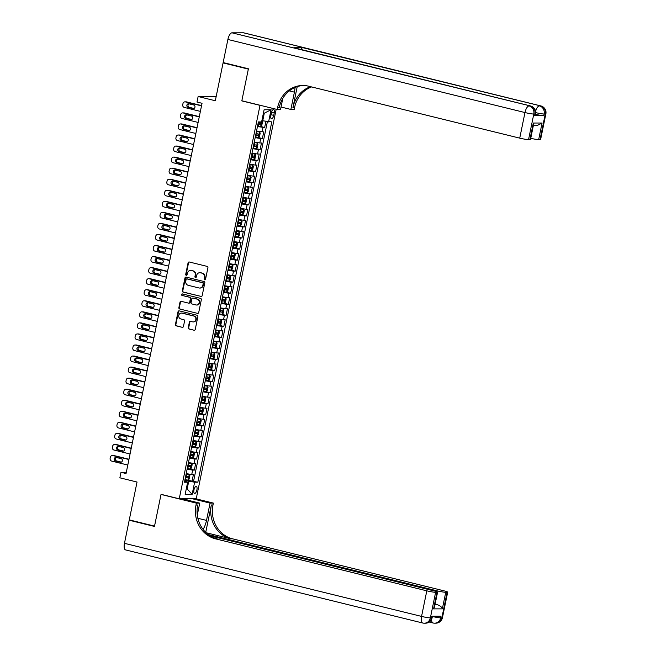 <?xml version="1.0" encoding="UTF-8"?>
<svg xmlns="http://www.w3.org/2000/svg" width="656" height="656" viewBox="0 0 656 656"><rect width="100%" height="100%" fill="white"/><g stroke="black" fill="none" stroke-linecap="round" stroke-linejoin="round"><path stroke-width="0.98" d="M204.697 279.833A0.779 0.713 -90.1 0 0 205.541 279.243L207.911 267.722A1.115 1.017 -90.1 0 0 207.14 266.385L189.289 261.998A1.115 1.017 -90.1 0 0 188.075 262.835L185.705 274.364A0.779 0.713 -90.1 0 0 186.402 275.315A0.779 0.713 -90.1 0 0 187.091 274.708L187.403 273.216A3.559 3.255 -90.1 0 1 191.29 270.526L192.774 270.887A3.559 3.255 -90.1 0 1 195.234 275.143L194.93 276.635A0.779 0.713 -90.1 0 0 195.627 277.578A0.779 0.713 -90.1 0 0 196.316 276.971L196.628 275.479A3.559 3.255 -90.1 0 1 200.515 272.789L201.999 273.158A3.559 3.255 -90.1 0 1 204.459 277.414L204.155 278.898A0.779 0.713 -90.1 0 0 204.697 279.833M196.898 489.925A3.624 1.435 103.8 0 0 196.292 486.408A3.624 1.435 103.8 0 0 193.955 489.934A3.624 1.435 103.8 0 0 194.561 493.451A3.624 1.435 103.8 0 0 196.898 489.925M188.256 327.672A1.115 1.017 -90.1 0 0 189.026 329L194.037 330.23A1.115 1.017 -90.1 0 0 195.25 329.386L197.874 316.586A1.115 1.017 -90.1 0 0 197.112 315.257L179.252 310.87A1.115 1.017 -90.1 0 0 178.038 311.707L175.414 324.507A1.115 1.017 -90.1 0 0 176.185 325.835L182.229 327.328A1.115 1.017 -90.1 0 0 183.45 326.483L184.574 321.005A1.115 1.017 -90.1 0 0 183.803 319.677L180.802 318.939A2.977 2.722 -90.1 0 1 181.392 313.068A2.977 2.722 -90.1 0 1 181.991 313.133L193.75 316.028A2.977 2.722 -90.1 0 1 193.159 321.907A2.977 2.722 -90.1 0 1 192.552 321.834L190.593 321.35A1.115 1.017 -90.1 0 0 189.379 322.194L188.256 327.672L188.715 327.672A1.115 1.017 -90.1 0 0 189.486 329L194.037 330.23M260.014 105.362L241.818 100.885L248.345 69.11L223.081 62.894L215.307 100.745L198.128 96.522L196.997 102.049L202.048 103.287L126.05 473.525L120.999 472.287L119.868 477.814L137.038 482.037L129.273 519.888L154.537 526.104L161.056 494.329L179.244 498.806L260.014 105.362L260.481 105.354M200.957 296.496A1.115 1.017 -90.1 0 0 202.179 295.651L204.803 282.851A1.115 1.017 -90.1 0 0 204.032 281.522L186.181 277.127A1.115 1.017 -90.1 0 0 184.967 277.972L182.335 290.772A1.115 1.017 -90.1 0 0 183.106 292.1L201.408 296.496M201.343 299.718L198.711 312.518A1.115 1.017 -90.1 0 1 197.497 313.363L179.646 308.968A1.115 1.017 -90.1 0 1 178.875 307.639L179.998 302.162A1.115 1.017 -90.1 0 1 181.212 301.317L188.452 303.105A1.115 1.017 -90.1 0 0 189.666 302.26L190.412 298.628A1.115 1.017 -90.1 0 0 189.65 297.299L182.106 295.446A0.779 0.713 -90.1 0 1 182.261 293.904A0.779 0.713 -90.1 0 1 182.417 293.929L200.572 298.39A1.115 1.017 -90.1 0 1 201.343 299.718M223.081 62.894L224.483 62.894M187.747 480.094L192.06 481.151L193.422 474.518L191.749 474.526L192.651 470.106L187.116 469.196M190.019 469.04L194.332 470.098L195.693 463.472L194.012 463.472L194.922 459.052L189.379 458.142M192.282 457.986L196.595 459.044L197.956 452.419L196.283 452.419L197.194 447.999L191.65 447.089M194.553 446.933L198.866 447.999L200.228 441.365L198.555 441.365L199.457 436.945L193.922 436.043M196.825 435.879L201.138 436.945L202.499 430.311L200.818 430.32L201.728 425.9L196.185 424.99M199.088 424.834L203.401 425.892L204.762 419.258L203.089 419.266L204 414.846L198.456 413.936M201.359 413.78L205.672 414.838L207.034 408.212L205.361 408.212L206.263 403.793L200.728 402.882M203.631 402.727L207.944 403.793L209.305 397.159L207.624 397.159L208.534 392.739L202.991 391.829M205.894 391.673L210.207 392.739L211.568 386.105L209.895 386.113L210.806 381.685L205.262 380.783M208.165 380.628L212.478 381.685L213.84 375.052L212.167 375.06L213.069 370.64L207.534 369.73M210.437 369.574L214.742 370.632L216.103 363.998L214.43 364.006L215.34 359.586L209.797 358.676M212.7 358.52L217.013 359.578L218.374 352.953L216.701 352.953L217.612 348.533L212.068 347.623M214.971 347.467L219.284 348.533L220.646 341.899L218.973 341.899L219.875 337.479L214.34 336.569M217.243 336.413L221.548 337.479L222.909 330.845L221.236 330.854L222.146 326.426L216.603 325.524M219.506 325.368L223.819 326.426L225.18 319.792L223.507 319.8L224.418 315.38L218.874 314.47M221.777 314.314L226.09 315.372L227.452 308.746L225.779 308.746L226.681 304.327L221.146 303.416M224.049 303.261L228.354 304.318L229.715 297.693L228.042 297.693L228.952 293.273L223.409 292.363M226.312 292.207L230.625 293.273L231.986 286.639L230.313 286.639L231.224 282.219L225.68 281.317M228.583 281.153L232.896 282.219L234.258 275.586L232.577 275.594L233.487 271.174L227.952 270.264M230.846 270.108L235.16 271.166L236.521 264.532L234.848 264.54L235.758 260.12L230.215 259.21M233.118 259.054L237.431 260.112L238.792 253.487L237.119 253.487L238.021 249.067L232.486 248.157M235.389 248.001L239.702 249.059L241.064 242.433L239.383 242.433L240.293 238.013L234.758 237.103M237.652 236.947L241.966 238.013L243.327 231.379L241.654 231.379L242.564 226.96L237.021 226.058M239.924 225.894L244.237 226.96L245.598 220.326L243.925 220.334L244.827 215.914L239.292 215.004M242.195 214.848L246.508 215.906L247.87 209.272L246.189 209.28L247.099 204.861L241.564 203.95M244.458 203.795L248.772 204.852L250.133 198.227L248.46 198.227L249.37 193.807L243.827 192.897M246.73 192.741L251.043 193.799L252.404 187.173L250.731 187.173L251.633 182.753L246.098 181.843M249.001 181.687L253.314 182.753L254.676 176.12L252.995 176.12L253.905 171.7L248.37 170.798M251.264 170.642L255.578 171.7L256.939 165.066L255.266 165.074L256.176 160.654L250.633 159.744M253.536 159.588L257.849 160.646L259.21 154.012L257.537 154.021L258.439 149.601L252.904 148.691M255.807 148.535L260.12 149.593L261.482 142.967L259.801 142.967L260.711 138.547L255.176 137.637M258.07 137.481L262.384 138.547L263.745 131.913L256.537 131.011M271.387 112.955L270.887 115.382A3.51 1.386 103.8 0 0 271.469 118.793A3.51 1.386 103.8 0 0 273.732 115.382L274.233 112.947A3.51 1.386 103.8 0 0 273.65 109.544A3.51 1.386 103.8 0 0 271.387 112.955M276.192 109.224L196.226 498.765L179.244 498.806M192.06 481.151L197.841 482.193L271.797 121.901L261.859 120.712M197.841 482.193L194.627 482.201L192.134 494.353L185.156 494.37L187.649 482.217L184.443 482.226L258.398 121.934L261.613 121.926L264.106 109.765L271.084 109.749L268.583 121.909M260.342 126.428L264.655 127.494L257.439 126.583M262.384 138.547L260.711 138.547M260.12 149.593L258.439 149.601M257.849 160.646L256.176 160.654M255.578 171.7L253.905 171.7M253.314 182.753L251.633 182.753M251.043 193.799L249.37 193.807M248.772 204.852L247.099 204.861M246.508 215.906L244.827 215.914M244.237 226.96L242.564 226.96M241.966 238.013L240.293 238.013M239.702 249.059L238.021 249.067M237.431 260.112L235.758 260.12M235.16 271.166L233.487 271.174M232.896 282.219L231.224 282.219M230.625 293.273L228.952 293.273M228.354 304.318L226.681 304.327M226.09 315.372L224.418 315.38M223.819 326.426L222.146 326.426M221.548 337.479L219.875 337.479M219.284 348.533L217.612 348.533M217.013 359.578L215.34 359.586M214.742 370.632L213.069 370.64M212.478 381.685L210.806 381.685M210.207 392.739L208.534 392.739M207.944 403.793L206.263 403.793M205.672 414.838L204 414.846M203.401 425.892L201.728 425.9M201.138 436.945L199.457 436.945M198.866 447.999L197.194 447.999M196.595 459.044L194.922 459.052M194.332 470.098L192.651 470.106M193.594 481.151L267.377 121.704M264.655 127.494L265.893 121.458M186.312 488.736L187.165 488.95L188.748 481.209L184.844 480.249M262.712 120.917L264.294 113.185L263.4 113.185M216.136 96.735L198.128 96.522M126.305 472.271L120.999 472.287M186.271 488.95L187.165 488.95L192.134 494.353M184.689 481.028L187.649 482.217M254.266 142.057L259.801 142.967M251.994 153.11L257.537 154.021M249.731 164.164L255.266 165.074M247.46 175.218L252.995 176.12M245.188 186.271L250.731 187.173M242.925 197.317L248.46 198.227M240.654 208.37L246.189 209.28M238.382 219.424L243.925 220.334M236.119 230.477L241.654 231.379M233.848 241.523L239.383 242.433M231.576 252.576L237.119 253.487M229.313 263.63L234.848 264.54M227.042 274.684L232.577 275.594M224.77 285.737L230.313 286.639M222.507 296.783L228.042 297.693M220.236 307.836L225.779 308.746M217.964 318.89L223.507 319.8M215.701 329.943L221.236 330.854M213.43 340.997L218.973 341.899M211.158 352.042L216.701 352.953M208.895 363.096L214.43 364.006M206.624 374.15L212.167 375.06M204.352 385.203L209.895 386.113M202.089 396.257L207.624 397.159M199.818 407.302L205.361 408.212M197.546 418.356L203.089 419.266M195.283 429.409L200.818 430.32M193.012 440.463L198.555 441.365M190.74 451.517L196.283 452.419M188.477 462.562L194.012 463.472M186.206 473.616L191.749 474.526M188.748 481.209L194.627 482.201M264.294 113.185L271.084 109.749M241.818 100.885L242.285 100.885M205.082 279.809A0.779 0.713 -90.1 0 1 204.615 278.898L204.918 277.406A3.559 3.255 -90.1 0 0 202.458 273.158L201.999 273.158M200.023 272.716A3.559 3.255 -90.1 0 1 200.974 272.789L202.458 273.158M190.798 270.444A3.559 3.255 -90.1 0 1 191.749 270.518L193.233 270.887A3.559 3.255 -90.1 0 1 195.693 275.143L195.39 276.635A0.779 0.713 -90.1 0 0 195.857 277.537M189.289 261.998A1.115 1.017 -90.1 0 0 188.534 262.835L186.165 274.364A0.779 0.713 -90.1 0 0 186.632 275.274M186.181 277.127A1.115 1.017 -90.1 0 0 185.427 277.972L182.794 290.772A1.115 1.017 -90.1 0 0 183.565 292.1L201.417 296.487M203.171 283.704A0.779 0.713 -90.1 0 0 202.63 282.769L186.96 278.915A0.779 0.713 -90.1 0 0 186.107 279.505L185.787 281.08A3.559 3.255 -90.1 0 0 188.247 285.327L198.957 287.968A3.559 3.255 -90.1 0 0 202.843 285.278L203.171 283.704L203.631 283.704A0.779 0.713 -90.1 0 0 203.089 282.769L202.63 282.769M187.099 278.915A0.779 0.713 -90.1 0 1 187.419 278.915L203.089 282.769M199.908 288.041A3.559 3.255 -90.1 0 0 203.303 285.278L202.843 285.278M203.631 283.704L203.303 285.278M197.497 313.363L179.646 308.968M181.22 301.325A1.115 1.017 -90.1 0 0 180.457 302.162L179.334 307.639A1.115 1.017 -90.1 0 0 180.105 308.968M188.912 303.105A1.115 1.017 -90.1 0 0 190.125 302.26L190.871 298.628A1.115 1.017 -90.1 0 0 190.109 297.299L182.106 295.446M182.499 293.945A0.779 0.713 -90.1 0 0 182.565 295.446M195.972 304.95A2.977 2.722 -90.1 0 0 199.268 302.375A2.977 2.722 -90.1 0 0 197.161 299.144L193.02 298.127A1.115 1.017 -90.1 0 0 191.806 298.972L191.06 302.605A1.115 1.017 -90.1 0 0 191.831 303.933L195.972 304.95M196.8 305.015A2.977 2.722 -90.1 0 0 197.62 299.144L197.161 299.144M193.479 298.127L193.02 298.127A1.115 1.017 -90.1 0 1 193.479 298.127L197.62 299.144M190.601 321.35A1.115 1.017 -90.1 0 0 189.838 322.186L188.715 327.672M193.389 321.891A2.977 2.722 -90.1 0 0 194.209 316.028L193.75 316.028M181.622 313.076A2.977 2.722 -90.1 0 1 182.45 313.133L194.209 316.028M179.26 310.87A1.115 1.017 -90.1 0 0 178.498 311.707L175.874 324.507A1.115 1.017 -90.1 0 0 176.644 325.835L182.229 327.328M201.581 105.591L186.575 101.901A2.263 2.075 89.9 0 0 186.115 101.844L184.967 101.844A2.263 2.075 -90.1 0 0 182.958 103.615L182.729 104.722A2.263 2.075 -90.1 0 0 184.295 107.428L200.392 111.389M184.967 101.844A2.263 2.075 -90.1 0 1 185.427 101.901L201.523 105.862M260.686 126.419L261.81 120.95L262.482 122.024L261.801 125.337L260.662 126.444L257.57 125.977M189.092 103.845A1.812 1.656 -90.1 0 0 189.289 107.322L193.905 108.461M257.997 123.877L260.621 124.32L260.891 122.992L258.267 122.549M259.44 122.631L259.169 123.959L258.021 123.746M188.141 107.33L192.987 108.519A1.812 1.656 -90.1 0 0 194.996 106.953A1.812 1.656 -90.1 0 0 193.717 104.985L188.862 103.787A1.812 1.656 -90.1 0 0 186.853 105.362A1.812 1.656 -90.1 0 0 188.141 107.33L189.289 107.322M534.607 115.694L534.943 114.037A6.798 0.607 11.6 0 0 535.542 113.914L535.198 115.571A6.798 0.607 -168.4 0 1 534.607 115.694L543.783 115.669A6.798 0.607 -168.4 0 1 535.46 114.308M248.411 68.782L241.843 100.77L277.209 109.478L277.595 107.592A28.323 25.896 89.9 0 1 302.793 85.493A28.323 25.896 89.9 0 1 308.533 86.182L519.732 138.137L524.98 112.553L227.886 39.467L223.147 62.566L248.411 68.782M281.039 107.026L290.862 109.445L294.413 92.143A12.743 5.035 103.8 0 0 294.995 87.461M290.862 109.445L294.191 109.437L294.577 107.559A28.323 25.896 89.9 0 1 311.575 86.928M297.225 86.633L292.929 107.559A28.323 25.896 89.9 0 1 310.608 86.69M277.209 109.478L280.538 109.47L282.826 98.326M227.886 39.467A6.798 2.681 -76.2 0 1 232.003 32.825L530.245 105.911A6.798 6.216 -90.1 0 1 534.943 114.037L533.795 114.037L528.547 139.621L529.9 139.621A6.798 0.607 -168.4 0 0 530.499 139.498L533.525 124.738L533.303 123.041L542.069 123.025L538.666 139.597L540.019 139.597L545.275 114.013L544.127 114.013L543.783 115.669M538.666 139.597A6.798 0.607 -168.4 0 1 530.737 138.326M300.768 49.43A6.798 2.681 -76.2 0 1 302.965 47.716L540.569 105.887A6.798 6.216 -90.1 0 1 545.275 114.013A6.798 0.607 11.6 0 0 545.866 113.89L540.618 139.474A6.798 0.607 -168.4 0 1 540.019 139.597M232.003 32.825L243.474 32.8A6.798 2.681 -76.2 0 1 243.737 32.833L540.831 105.919A6.798 2.681 103.8 0 0 540.569 105.887L243.474 32.8M302.965 47.716L293.781 47.74A6.798 2.681 -76.2 0 1 294.044 47.773L530.507 105.944A6.798 2.681 103.8 0 0 530.245 105.911L293.781 47.74M528.547 139.621A6.798 0.607 -168.4 0 1 519.732 138.137M277.595 107.592L279.251 107.592A28.323 25.896 89.9 0 1 303.621 85.501M542.069 123.025L536.862 125.681L533.328 125.69M442.439 617.747A6.798 6.798 0 0 1 435.797 623.175A6.798 6.216 -90.1 0 0 441.849 617.87L447.097 592.286A6.798 0.607 11.6 0 0 447.695 592.155L442.439 617.747A6.798 0.607 -168.4 0 1 441.849 617.87L440.701 617.87L441.037 616.214L431.861 616.238L431.517 617.895L430.369 617.895A6.798 0.607 -168.4 0 1 421.554 616.41L426.81 590.826A6.798 0.607 11.6 0 0 435.625 592.311L430.369 617.895A6.798 6.216 89.9 0 1 424.325 623.2A6.798 6.798 0 0 1 422.685 623.003A6.798 2.681 103.8 0 1 421.554 616.41L124.46 543.324L129.207 520.224L154.463 526.44L161.032 494.444L196.406 503.144L196.021 505.022A28.323 25.896 -90.1 0 0 215.611 538.863L426.81 590.826M161.499 494.444L161.032 494.444M203.073 529.392A12.743 5.035 103.8 0 0 206.509 520.405L210.059 503.111L213.38 503.103L212.995 504.981A28.323 25.896 -90.1 0 0 232.593 538.83L443.792 590.785A6.798 0.607 11.6 0 1 447.695 592.155M182.106 498.798L199.727 503.136L197.284 515.067M199.727 503.136L196.406 503.144M205.722 532.385L211.347 504.989A28.323 25.896 -90.1 0 0 230.937 538.83L206.066 532.713M434.977 604.816L437.609 604.807C440.233 605.759 441.816 607.112 442.341 608.866L433.575 608.883L436.978 592.311L435.625 592.311M436.978 592.311A6.798 0.607 11.6 0 0 437.577 592.179A6.798 0.607 11.6 0 0 433.665 590.81L210.059 535.796M125.854 549.941A6.798 2.681 -76.2 0 1 125.591 549.917A6.798 2.681 -76.2 0 1 124.46 543.324M130.61 520.216L129.207 520.224M192.429 498.773L210.059 503.111M195.759 498.765L213.38 503.103M208.231 534.542L436.929 590.802A6.798 0.607 11.6 0 0 445.744 592.286L442.341 608.866M447.097 592.286L445.744 592.286M437.609 604.807A6.798 0.607 -168.4 0 1 435.092 604.274M196.021 505.022L197.669 505.022A28.323 25.896 -90.1 0 0 217.259 538.863L215.611 538.863M433.575 608.883L434.543 606.939L437.577 592.179M187.165 498.79L186.919 499.987M186.222 499.815L186.435 498.79M255.299 137.03L258.423 137.473L259.538 136.391L260.219 133.078L259.522 131.971L256.43 131.503M259.522 131.971L256.463 131.372M199.309 116.637L184.311 112.947A2.263 2.075 89.9 0 0 183.852 112.898L182.704 112.898A2.263 2.075 -90.1 0 0 180.687 114.669L180.457 115.768A2.263 2.075 -90.1 0 0 182.024 118.482L198.12 122.434M182.704 112.898A2.263 2.075 -90.1 0 1 183.163 112.955L199.252 116.907M186.829 114.898A1.812 1.656 -90.1 0 0 187.017 118.375L191.634 119.515M255.733 134.931L258.349 135.366L258.628 134.045L256.004 133.603M257.168 133.685L256.898 135.013L255.758 134.8M185.869 118.375L190.716 119.572A1.812 1.656 -90.1 0 0 192.733 117.998A1.812 1.656 -90.1 0 0 191.445 116.038L186.599 114.841A1.812 1.656 -90.1 0 0 184.582 116.415A1.812 1.656 -90.1 0 0 185.869 118.375L187.017 118.375M253.027 148.076L256.119 148.551L257.267 147.444L257.947 144.131L257.275 143.049L254.167 142.557M257.259 143.024L254.192 142.426M197.038 127.69L182.04 124A2.263 2.075 89.9 0 0 181.581 123.943L180.433 123.951A2.263 2.075 -90.1 0 0 178.416 125.714L178.194 126.821A2.263 2.075 -90.1 0 0 179.76 129.527L195.849 133.488M180.433 123.951A2.263 2.075 -90.1 0 1 180.892 124L196.989 127.961M184.557 125.952A1.812 1.656 -90.1 0 0 184.746 129.429L189.371 130.56M253.462 145.976L256.086 146.419L256.357 145.091L253.733 144.656M254.905 144.738L254.626 146.067L253.487 145.853M183.598 129.429L188.452 130.626A1.812 1.656 -90.1 0 0 190.461 129.052A1.812 1.656 -90.1 0 0 189.174 127.084L184.328 125.895A1.812 1.656 -90.1 0 0 182.319 127.461A1.812 1.656 -90.1 0 0 183.598 129.429L184.746 129.429M250.764 159.129L253.856 159.605L254.995 158.498L255.676 155.177L254.987 154.078L251.896 153.602M254.987 154.078L251.92 153.479M194.775 138.744L179.769 135.054A2.263 2.075 89.9 0 0 179.309 134.997L178.161 134.997A2.263 2.075 -90.1 0 0 176.152 136.768L175.923 137.875A2.263 2.075 -90.1 0 0 177.489 140.581L193.586 144.541M178.161 134.997A2.263 2.075 -90.1 0 1 178.621 135.054L194.717 139.015M182.286 137.006A1.812 1.656 -90.1 0 0 182.483 140.482L187.099 141.614M251.191 157.03L253.815 157.473L254.085 156.144L251.461 155.702M252.634 155.792L252.363 157.112L251.215 156.899M181.335 140.482L186.181 141.671A1.812 1.656 -90.1 0 0 188.19 140.105A1.812 1.656 -90.1 0 0 186.911 138.137L182.056 136.948A1.812 1.656 -90.1 0 0 180.047 138.514A1.812 1.656 -90.1 0 0 181.335 140.482L182.483 140.482M248.493 170.183L251.617 170.626L252.732 169.543L253.413 166.23L252.74 165.156L249.624 164.656M251.617 170.626L252.74 165.156L249.657 164.525M192.503 149.798L177.505 146.108A2.263 2.075 89.9 0 0 177.046 146.05L175.898 146.05A2.263 2.075 -90.1 0 0 173.881 147.821L173.651 148.928A2.263 2.075 -90.1 0 0 175.218 151.634L191.314 155.595M175.898 146.05A2.263 2.075 -90.1 0 1 176.357 146.108L192.446 150.068M180.023 148.051A1.812 1.656 -90.1 0 0 180.211 151.528L184.828 152.668M248.927 168.084L251.543 168.526L251.822 167.198L249.198 166.755M250.362 166.837L250.092 168.166L248.952 167.952M179.063 151.536L183.918 152.725A1.812 1.656 -90.1 0 0 185.927 151.159A1.812 1.656 -90.1 0 0 184.639 149.191L179.793 147.994A1.812 1.656 -90.1 0 0 177.776 149.568A1.812 1.656 -90.1 0 0 179.063 151.536L180.211 151.528M246.221 181.236L249.313 181.704L250.461 180.597L251.141 177.284L250.453 176.177L247.361 175.71M250.453 176.177L247.386 175.578M190.232 160.851L175.234 157.153A2.263 2.075 89.9 0 0 174.775 157.104L173.627 157.104A2.263 2.075 -90.1 0 0 171.61 158.875L171.388 159.982A2.263 2.075 -90.1 0 0 172.954 162.688L189.043 166.64M173.627 157.104A2.263 2.075 -90.1 0 1 174.086 157.161L190.183 161.122M177.751 159.105A1.812 1.656 -90.1 0 0 177.94 162.581L182.565 163.721M246.656 179.137L249.28 179.58L249.551 178.252L246.927 177.809M248.099 177.891L247.82 179.219L246.681 179.006M176.792 162.59L181.646 163.779A1.812 1.656 -90.1 0 0 183.655 162.212A1.812 1.656 -90.1 0 0 182.368 160.244L177.522 159.047A1.812 1.656 -90.1 0 0 175.513 160.622A1.812 1.656 -90.1 0 0 176.792 162.59L177.94 162.581M243.958 192.29L247.05 192.757L248.189 191.65L248.87 188.338L248.181 187.231L245.09 186.763M248.181 187.231L245.114 186.632M187.969 171.897L172.963 168.207A2.263 2.075 89.9 0 0 172.503 168.157L171.355 168.157A2.263 2.075 -90.1 0 0 169.346 169.929L169.117 171.027A2.263 2.075 -90.1 0 0 170.683 173.733L186.78 177.694M171.355 168.157A2.263 2.075 -90.1 0 1 171.815 168.215L187.911 172.167M175.48 170.158A1.812 1.656 -90.1 0 0 175.677 173.635L180.293 174.775M244.385 190.191L247.009 190.625L247.279 189.305L244.655 188.862M245.828 188.944L245.557 190.273L244.409 190.06M174.529 173.635L179.375 174.832A1.812 1.656 -90.1 0 0 181.384 173.258A1.812 1.656 -90.1 0 0 180.105 171.298L175.25 170.101A1.812 1.656 -90.1 0 0 173.241 171.675A1.812 1.656 -90.1 0 0 174.529 173.635L175.677 173.635M241.687 203.335L244.778 203.811L245.926 202.704L246.607 199.383L245.934 198.309L242.818 197.817M245.91 198.284L242.851 197.686M185.697 182.95L170.699 179.26A2.263 2.075 89.9 0 0 170.24 179.203L169.092 179.211A2.263 2.075 -90.1 0 0 167.075 180.974L166.845 182.081A2.263 2.075 -90.1 0 0 168.412 184.787L184.508 188.748M169.092 179.211A2.263 2.075 -90.1 0 1 169.551 179.26L185.64 183.221M173.217 181.212A1.812 1.656 -90.1 0 0 173.405 184.689L178.022 185.82M242.121 201.236L244.737 201.679L245.016 200.351L242.392 199.916M243.556 199.998L243.286 201.318L242.146 201.113M172.257 184.689L177.112 185.886A1.812 1.656 -90.1 0 0 179.121 184.311A1.812 1.656 -90.1 0 0 177.833 182.343L172.987 181.154A1.812 1.656 -90.1 0 0 170.97 182.721A1.812 1.656 -90.1 0 0 172.257 184.689L173.405 184.689M239.415 214.389L242.507 214.865L243.655 213.758L244.335 210.437L243.663 209.362L240.555 208.862M242.54 214.832L243.663 209.362L240.58 208.731M183.426 194.004L168.428 190.314A2.263 2.075 89.9 0 0 167.969 190.256L166.821 190.256A2.263 2.075 -90.1 0 0 164.804 192.028L164.582 193.135A2.263 2.075 -90.1 0 0 166.148 195.841L182.237 199.801M166.821 190.256A2.263 2.075 -90.1 0 1 167.28 190.314L183.377 194.274M170.945 192.265A1.812 1.656 -90.1 0 0 171.134 195.742L175.759 196.874M239.85 212.29L242.474 212.733L242.745 211.404L240.121 210.961M241.293 211.052L241.014 212.372L239.875 212.159M169.986 195.742L174.84 196.931A1.812 1.656 -90.1 0 0 176.849 195.365A1.812 1.656 -90.1 0 0 175.562 193.397L170.716 192.208A1.812 1.656 -90.1 0 0 168.707 193.774A1.812 1.656 -90.1 0 0 169.986 195.742L171.134 195.742M237.152 225.443L240.244 225.91L241.383 224.803L242.064 221.49L241.375 220.391L238.284 219.916M241.375 220.391L238.308 219.785M181.163 205.057L166.157 201.367A2.263 2.075 89.9 0 0 165.697 201.31L164.549 201.31A2.263 2.075 -90.1 0 0 162.54 203.081L162.311 204.188A2.263 2.075 -90.1 0 0 163.877 206.894L179.974 210.855M164.549 201.31A2.263 2.075 -90.1 0 1 165.009 201.367L181.105 205.328M168.674 203.311A1.812 1.656 -90.1 0 0 168.871 206.788L173.487 207.927M237.579 223.343L240.203 223.786L240.473 222.458L237.849 222.015M239.022 222.097L238.751 223.425L237.603 223.212M167.723 206.796L172.569 207.985A1.812 1.656 -90.1 0 0 174.578 206.419A1.812 1.656 -90.1 0 0 173.299 204.451L168.444 203.253A1.812 1.656 -90.1 0 0 166.435 204.828A1.812 1.656 -90.1 0 0 167.723 206.796L168.871 206.788M234.881 236.496L238.005 236.939L239.12 235.857L239.801 232.544L239.104 231.437L236.012 230.969M239.104 231.437L236.045 230.838M178.891 216.103L163.893 212.413A2.263 2.075 89.9 0 0 163.434 212.364L162.286 212.364A2.263 2.075 -90.1 0 0 160.269 214.135L160.039 215.234A2.263 2.075 -90.1 0 0 161.606 217.948L177.702 221.9M162.286 212.364A2.263 2.075 -90.1 0 1 162.745 212.421L178.834 216.382M166.411 214.364A1.812 1.656 -90.1 0 0 166.599 217.841L171.216 218.981M235.315 234.397L237.931 234.832L238.21 233.511L235.586 233.069M236.75 233.151L236.48 234.479L235.34 234.266M165.451 217.841L170.306 219.038A1.812 1.656 -90.1 0 0 172.315 217.472A1.812 1.656 -90.1 0 0 171.027 215.504L166.181 214.307A1.812 1.656 -90.1 0 0 164.164 215.881A1.812 1.656 -90.1 0 0 165.451 217.841L166.599 217.841M232.609 247.55L235.701 248.017L236.849 246.91L237.529 243.597L236.857 242.515L233.749 242.023M236.841 242.49L233.774 241.892M176.62 227.156L161.622 223.466A2.263 2.075 89.9 0 0 161.163 223.409L160.015 223.417A2.263 2.075 -90.1 0 0 157.998 225.18L157.776 226.287A2.263 2.075 -90.1 0 0 159.342 228.993L175.431 232.954M160.015 223.417A2.263 2.075 -90.1 0 1 160.474 223.475L176.571 227.427M164.139 225.418A1.812 1.656 -90.1 0 0 164.328 228.895L168.953 230.035M233.044 245.442L235.668 245.885L235.939 244.565L233.315 244.122M234.487 244.204L234.217 245.533L233.069 245.319M163.18 228.895L168.034 230.092A1.812 1.656 -90.1 0 0 170.043 228.518A1.812 1.656 -90.1 0 0 168.756 226.558L163.91 225.361A1.812 1.656 -90.1 0 0 161.901 226.927A1.812 1.656 -90.1 0 0 163.18 228.895L164.328 228.895M230.346 258.595L233.438 259.071L234.577 257.964L235.258 254.643L234.569 253.544L231.478 253.068M234.569 253.544L231.502 252.945M174.357 238.21L159.351 234.52A2.263 2.075 89.9 0 0 158.891 234.463L157.743 234.471A2.263 2.075 -90.1 0 0 155.734 236.234L155.505 237.341A2.263 2.075 -90.1 0 0 157.071 240.047L173.168 244.007M157.743 234.471A2.263 2.075 -90.1 0 1 158.203 234.52L174.299 238.481M161.868 236.472A1.812 1.656 -90.1 0 0 162.065 239.948L166.681 241.08M230.773 256.496L233.397 256.939L233.667 255.61L231.043 255.176M232.216 255.258L231.945 256.578L230.797 256.365M160.917 239.948L165.763 241.146A1.812 1.656 -90.1 0 0 167.772 239.571A1.812 1.656 -90.1 0 0 166.493 237.603L161.638 236.414A1.812 1.656 -90.1 0 0 159.629 237.98A1.812 1.656 -90.1 0 0 160.917 239.948L162.065 239.948M228.075 269.649L231.166 270.124L232.314 269.017L232.995 265.696L232.322 264.622L229.206 264.122M231.199 270.092L232.322 264.622L229.239 263.991M172.085 249.264L157.087 245.574A2.263 2.075 89.9 0 0 156.628 245.516L155.48 245.516A2.263 2.075 -90.1 0 0 153.463 247.287L153.233 248.394A2.263 2.075 -90.1 0 0 154.8 251.1L170.896 255.061M155.48 245.516A2.263 2.075 -90.1 0 1 155.939 245.574L172.028 249.534M159.605 247.525A1.812 1.656 -90.1 0 0 159.793 251.002L164.41 252.134M228.509 267.55L231.133 267.992L231.404 266.664L228.78 266.221M229.944 266.311L229.674 267.632L228.534 267.418M158.645 251.002L163.5 252.191A1.812 1.656 -90.1 0 0 165.509 250.625A1.812 1.656 -90.1 0 0 164.221 248.657L159.375 247.468A1.812 1.656 -90.1 0 0 157.358 249.034A1.812 1.656 -90.1 0 0 158.645 251.002L159.793 251.002M225.803 280.702L228.895 281.17L230.043 280.063L230.723 276.75L230.035 275.643L226.943 275.176M230.035 275.643L226.968 275.044M169.814 260.317L154.816 256.627A2.263 2.075 89.9 0 0 154.357 256.57L153.209 256.57A2.263 2.075 -90.1 0 0 151.192 258.341L150.97 259.448A2.263 2.075 -90.1 0 0 152.536 262.154L168.625 266.115M153.209 256.57A2.263 2.075 -90.1 0 1 153.668 256.627L169.765 260.588M157.333 258.571A1.812 1.656 -90.1 0 0 157.522 262.047L162.147 263.187M226.238 278.603L228.862 279.046L229.133 277.718L226.509 277.275M227.681 277.357L227.411 278.685L226.263 278.472M156.374 262.056L161.228 263.245A1.812 1.656 -90.1 0 0 163.237 261.678A1.812 1.656 -90.1 0 0 161.95 259.71L157.104 258.513A1.812 1.656 -90.1 0 0 155.095 260.088A1.812 1.656 -90.1 0 0 156.374 262.056L157.522 262.047M223.54 291.756L226.632 292.223L227.771 291.116L228.452 287.804L227.763 286.697L224.672 286.229M227.763 286.697L224.696 286.098M167.551 271.363L152.545 267.673A2.263 2.075 89.9 0 0 152.085 267.623L150.946 267.623A2.263 2.075 -90.1 0 0 148.928 269.395L148.699 270.493A2.263 2.075 -90.1 0 0 150.265 273.208L166.362 277.16M150.946 267.623A2.263 2.075 -90.1 0 1 151.397 267.681L167.493 271.641M155.062 269.624A1.812 1.656 -90.1 0 0 155.259 273.101L159.875 274.241M223.967 289.657L226.591 290.091L226.861 288.771L224.237 288.328M225.41 288.41L225.139 289.739L223.999 289.526M154.111 273.101L158.957 274.298A1.812 1.656 -90.1 0 0 160.966 272.724A1.812 1.656 -90.1 0 0 159.687 270.764L154.832 269.567A1.812 1.656 -90.1 0 0 152.823 271.141A1.812 1.656 -90.1 0 0 154.111 273.101L155.259 273.101M221.269 302.81L224.393 303.252L225.508 302.17L226.189 298.857L225.492 297.75L222.4 297.283M225.492 297.75L222.433 297.152M165.279 282.416L150.281 278.726A2.263 2.075 89.9 0 0 149.822 278.669L148.674 278.677A2.263 2.075 -90.1 0 0 146.657 280.44L146.427 281.547A2.263 2.075 -90.1 0 0 147.994 284.253L164.09 288.214M148.674 278.677A2.263 2.075 -90.1 0 1 149.133 278.734L165.222 282.687M152.799 280.678A1.812 1.656 -90.1 0 0 152.987 284.155L157.604 285.294M221.703 300.702L224.327 301.145L224.598 299.825L221.974 299.382M223.138 299.464L222.868 300.792L221.728 300.579M151.839 284.155L156.694 285.352A1.812 1.656 -90.1 0 0 158.703 283.777A1.812 1.656 -90.1 0 0 157.415 281.809L152.569 280.62A1.812 1.656 -90.1 0 0 150.552 282.187A1.812 1.656 -90.1 0 0 151.839 284.155L152.987 284.155M218.997 313.855L222.089 314.331L223.237 313.224L223.917 309.903L223.245 308.828L220.137 308.328M222.122 314.298L223.245 308.828L220.162 308.205M163.008 293.47L148.01 289.78A2.263 2.075 89.9 0 0 147.551 289.722L146.403 289.731A2.263 2.075 -90.1 0 0 144.386 291.494L144.164 292.601A2.263 2.075 -90.1 0 0 145.73 295.307L161.819 299.267M146.403 289.731A2.263 2.075 -90.1 0 1 146.862 289.78L162.959 293.74M150.527 291.731A1.812 1.656 -90.1 0 0 150.716 295.208L155.341 296.34M219.432 311.756L222.056 312.199L222.327 310.87L219.703 310.427M220.875 310.518L220.605 311.838L219.457 311.625M149.568 295.208L154.422 296.405A1.812 1.656 -90.1 0 0 156.431 294.831A1.812 1.656 -90.1 0 0 155.144 292.863L150.298 291.674A1.812 1.656 -90.1 0 0 148.289 293.24A1.812 1.656 -90.1 0 0 149.568 295.208L150.716 295.208M216.734 324.909L219.826 325.384L220.965 324.277L221.646 320.956L220.957 319.857L217.866 319.382M220.957 319.857L217.89 319.251M160.745 304.523L145.739 300.833A2.263 2.075 89.9 0 0 145.279 300.776L144.14 300.776A2.263 2.075 -90.1 0 0 142.122 302.547L141.893 303.654A2.263 2.075 -90.1 0 0 143.459 306.36L159.556 310.321M144.14 300.776A2.263 2.075 -90.1 0 1 144.599 300.833L160.687 304.794M148.256 302.777A1.812 1.656 -90.1 0 0 148.453 306.254L153.069 307.393M217.161 322.809L219.785 323.252L220.055 321.924L217.431 321.481M218.604 321.563L218.333 322.891L217.193 322.678M147.305 306.262L152.151 307.451A1.812 1.656 -90.1 0 0 154.16 305.885A1.812 1.656 -90.1 0 0 152.881 303.917L148.026 302.728A1.812 1.656 -90.1 0 0 146.017 304.294A1.812 1.656 -90.1 0 0 147.305 306.262L148.453 306.254M214.463 335.962L217.587 336.405L218.702 335.323L219.383 332.01L218.686 330.903L215.594 330.435M218.686 330.903L215.627 330.304M158.473 315.577L143.475 311.887A2.263 2.075 89.9 0 0 143.016 311.83L141.868 311.83A2.263 2.075 -90.1 0 0 139.851 313.601L139.621 314.708A2.263 2.075 -90.1 0 0 141.196 317.414L157.284 321.374M141.868 311.83A2.263 2.075 -90.1 0 1 142.327 311.887L158.416 315.848M145.993 313.83A1.812 1.656 -90.1 0 0 146.181 317.307L150.798 318.447M214.897 333.863L217.521 334.306L217.792 332.977L215.168 332.535M216.332 332.617L216.062 333.945L214.922 333.732M145.033 317.315L149.888 318.504A1.812 1.656 -90.1 0 0 151.897 316.938A1.812 1.656 -90.1 0 0 150.609 314.97L145.763 313.773A1.812 1.656 -90.1 0 0 143.746 315.347A1.812 1.656 -90.1 0 0 145.033 317.315L146.181 317.307M212.191 347.016L215.283 347.483L216.431 346.376L217.111 343.063L216.423 341.956L213.331 341.489M216.423 341.956L213.356 341.358M156.202 326.622L141.204 322.932A2.263 2.075 89.9 0 0 140.745 322.883L139.597 322.883A2.263 2.075 -90.1 0 0 137.58 324.654L137.358 325.753A2.263 2.075 -90.1 0 0 138.924 328.467L155.013 332.42M139.597 322.883A2.263 2.075 -90.1 0 1 140.056 322.941L156.153 326.893M143.721 324.884A1.812 1.656 -90.1 0 0 143.91 328.361L148.535 329.501M212.626 344.917L215.25 345.351L215.521 344.031L212.897 343.588M214.069 343.67L213.799 344.999L212.651 344.785M142.762 328.361L147.616 329.558A1.812 1.656 -90.1 0 0 149.625 327.984A1.812 1.656 -90.1 0 0 148.338 326.024L143.492 324.827A1.812 1.656 -90.1 0 0 141.483 326.401A1.812 1.656 -90.1 0 0 142.762 328.361L143.91 328.361M209.928 358.061L213.02 358.537L214.159 357.43L214.84 354.117L214.151 353.01L211.06 352.543M214.151 353.01L211.084 352.411M153.939 337.676L138.933 333.986A2.263 2.075 89.9 0 0 138.473 333.929L137.334 333.937A2.263 2.075 -90.1 0 0 135.316 335.7L135.087 336.807A2.263 2.075 -90.1 0 0 136.653 339.513L152.75 343.473M137.334 333.937A2.263 2.075 -90.1 0 1 137.793 333.986L153.881 337.947M141.45 335.938A1.812 1.656 -90.1 0 0 141.647 339.414L146.263 340.546M210.355 355.962L212.979 356.405L213.249 355.076L210.625 354.642M211.798 354.724L211.527 356.052L210.387 355.839M140.499 339.414L145.345 340.612A1.812 1.656 -90.1 0 0 147.354 339.037A1.812 1.656 -90.1 0 0 146.075 337.069L141.22 335.88A1.812 1.656 -90.1 0 0 139.211 337.446A1.812 1.656 -90.1 0 0 140.499 339.414L141.647 339.414M207.657 369.115L210.748 369.59L211.896 368.483L212.577 365.162L211.904 364.088L208.788 363.588M210.781 369.558L211.904 364.088L208.821 363.465M151.667 348.73L136.669 345.04A2.263 2.075 89.9 0 0 136.21 344.982L135.062 344.99A2.263 2.075 -90.1 0 0 133.045 346.753L132.815 347.86A2.263 2.075 -90.1 0 0 134.39 350.566L150.478 354.527M135.062 344.99A2.263 2.075 -90.1 0 1 135.521 345.04L151.61 349M139.187 346.991A1.812 1.656 -90.1 0 0 139.375 350.468L143.992 351.6M208.091 367.016L210.715 367.458L210.986 366.13L208.362 365.687M209.526 365.777L209.256 367.098L208.116 366.884M138.227 350.468L143.082 351.665A1.812 1.656 -90.1 0 0 145.091 350.091A1.812 1.656 -90.1 0 0 143.803 348.123L138.957 346.934A1.812 1.656 -90.1 0 0 136.94 348.5A1.812 1.656 -90.1 0 0 138.227 350.468L139.375 350.468M205.385 380.168L208.477 380.636L209.625 379.529L210.305 376.216L209.633 375.142L206.525 374.642M209.617 375.117L206.55 374.51M149.396 359.783L134.398 356.093A2.263 2.075 89.9 0 0 133.939 356.036L132.791 356.036A2.263 2.075 -90.1 0 0 130.774 357.807L130.552 358.914A2.263 2.075 -90.1 0 0 132.118 361.62L148.207 365.581M132.791 356.036A2.263 2.075 -90.1 0 1 133.25 356.093L149.347 360.054M136.915 358.037A1.812 1.656 -90.1 0 0 137.104 361.513L141.729 362.653M205.82 378.069L208.444 378.512L208.715 377.184L206.091 376.741M207.263 376.823L206.993 378.151L205.845 377.938M135.956 361.522L140.81 362.711A1.812 1.656 -90.1 0 0 142.819 361.144A1.812 1.656 -90.1 0 0 141.532 359.176L136.686 357.979A1.812 1.656 -90.1 0 0 134.677 359.554A1.812 1.656 -90.1 0 0 135.956 361.522L137.104 361.513M203.122 391.222L206.214 391.689L207.353 390.582L208.034 387.27L207.345 386.163L204.254 385.695M207.345 386.163L204.278 385.564M147.133 370.837L132.127 367.147A2.263 2.075 89.9 0 0 131.667 367.089L130.528 367.089A2.263 2.075 -90.1 0 0 128.51 368.861L128.281 369.968A2.263 2.075 -90.1 0 0 129.847 372.674L145.944 376.634M130.528 367.089A2.263 2.075 -90.1 0 1 130.987 367.147L147.075 371.107M134.644 369.09A1.812 1.656 -90.1 0 0 134.841 372.567L139.457 373.707M203.549 389.123L206.173 389.566L206.443 388.237L203.827 387.794M204.992 387.876L204.721 389.205L203.581 388.992M133.693 372.575L138.539 373.764A1.812 1.656 -90.1 0 0 140.548 372.198A1.812 1.656 -90.1 0 0 139.269 370.23L134.414 369.033A1.812 1.656 -90.1 0 0 132.405 370.607A1.812 1.656 -90.1 0 0 133.693 372.575L134.841 372.567M200.851 402.276L203.975 402.718L205.09 401.636L205.771 398.323L205.074 397.216L201.982 396.749M205.074 397.216L202.015 396.618M144.861 381.882L129.863 378.192A2.263 2.075 89.9 0 0 129.404 378.143L128.256 378.143A2.263 2.075 -90.1 0 0 126.239 379.914L126.009 381.013A2.263 2.075 -90.1 0 0 127.584 383.727L143.672 387.68M128.256 378.143A2.263 2.075 -90.1 0 1 128.715 378.2L144.804 382.153M132.381 380.144A1.812 1.656 -90.1 0 0 132.569 383.621L137.186 384.76M201.285 400.176L203.909 400.611L204.18 399.291L201.556 398.848M202.72 398.93L202.45 400.258L201.31 400.045M131.421 383.621L136.276 384.818A1.812 1.656 -90.1 0 0 138.285 383.243A1.812 1.656 -90.1 0 0 136.997 381.284L132.151 380.086A1.812 1.656 -90.1 0 0 130.134 381.661A1.812 1.656 -90.1 0 0 131.421 383.621L132.569 383.621M198.579 413.321L201.671 413.797L202.819 412.69L203.499 409.369L202.827 408.294L199.719 407.802M201.704 413.772L202.827 408.294L199.744 407.671M142.59 392.936L127.592 389.246A2.263 2.075 89.9 0 0 127.133 389.188L125.985 389.197A2.263 2.075 -90.1 0 0 123.968 390.96L123.746 392.067A2.263 2.075 -90.1 0 0 125.312 394.773L141.401 398.733M125.985 389.197A2.263 2.075 -90.1 0 1 126.444 389.246L142.541 393.206M130.109 391.197A1.812 1.656 -90.1 0 0 130.298 394.674L134.923 395.806M199.014 411.222L201.638 411.665L201.909 410.336L199.285 409.902M200.457 409.984L200.187 411.312L199.039 411.099M129.15 394.674L134.004 395.871A1.812 1.656 -90.1 0 0 136.013 394.297A1.812 1.656 -90.1 0 0 134.726 392.329L129.88 391.14A1.812 1.656 -90.1 0 0 127.871 392.706A1.812 1.656 -90.1 0 0 129.15 394.674L130.298 394.674M196.316 424.375L199.408 424.85L200.547 423.743L201.228 420.422L200.539 419.323L197.448 418.848M200.539 419.323L197.472 418.725M140.327 403.989L125.321 400.299A2.263 2.075 89.9 0 0 124.861 400.242L123.722 400.242A2.263 2.075 -90.1 0 0 121.704 402.013L121.475 403.12A2.263 2.075 -90.1 0 0 123.041 405.826L139.138 409.787M123.722 400.242A2.263 2.075 -90.1 0 1 124.181 400.299L140.269 404.26M127.838 402.251A1.812 1.656 -90.1 0 0 128.035 405.728L132.651 406.859M196.743 422.275L199.367 422.718L199.637 421.39L197.021 420.947M198.186 421.037L197.915 422.357L196.775 422.144M126.887 405.728L131.733 406.917A1.812 1.656 -90.1 0 0 133.742 405.351A1.812 1.656 -90.1 0 0 132.463 403.383L127.608 402.194A1.812 1.656 -90.1 0 0 125.599 403.76A1.812 1.656 -90.1 0 0 126.887 405.728L128.035 405.728M194.045 435.428L197.169 435.871L198.284 434.789L198.965 431.476L198.276 430.377L195.176 429.901M198.276 430.377L195.209 429.77M138.055 415.043L123.057 411.353A2.263 2.075 89.9 0 0 122.598 411.296L121.45 411.296A2.263 2.075 -90.1 0 0 119.433 413.067L119.203 414.174A2.263 2.075 -90.1 0 0 120.778 416.88L136.866 420.84M121.45 411.296A2.263 2.075 -90.1 0 1 121.909 411.353L137.998 415.314M125.575 413.296A1.812 1.656 -90.1 0 0 125.763 416.773L130.38 417.913M194.479 433.329L197.103 433.772L197.374 432.443L194.75 432.001M195.914 432.083L195.644 433.411L194.504 433.198M124.615 416.781L129.47 417.97A1.812 1.656 -90.1 0 0 131.479 416.404A1.812 1.656 -90.1 0 0 130.191 414.436L125.345 413.239A1.812 1.656 -90.1 0 0 123.328 414.813A1.812 1.656 -90.1 0 0 124.615 416.781L125.763 416.773M191.773 446.482L194.873 446.949L196.013 445.842L196.693 442.529L196.005 441.422L192.913 440.955M196.005 441.422L192.938 440.824M135.784 426.097L120.786 422.398A2.263 2.075 89.9 0 0 120.327 422.349L119.179 422.349A2.263 2.075 -90.1 0 0 117.162 424.12L116.94 425.219A2.263 2.075 -90.1 0 0 118.506 427.933L134.595 431.886M119.179 422.349A2.263 2.075 -90.1 0 1 119.638 422.407L135.735 426.367M123.303 424.35A1.812 1.656 -90.1 0 0 123.492 427.827L128.117 428.967M192.208 444.383L194.832 444.825L195.103 443.497L192.479 443.054M193.651 443.136L193.381 444.465L192.233 444.251M122.344 427.835L127.198 429.024A1.812 1.656 -90.1 0 0 129.207 427.458A1.812 1.656 -90.1 0 0 127.92 425.49L123.074 424.293A1.812 1.656 -90.1 0 0 121.065 425.867A1.812 1.656 -90.1 0 0 122.344 427.835L123.492 427.827M189.51 457.535L192.602 458.003L193.75 456.896L194.43 453.583L193.733 452.476L190.642 452.009M193.733 452.476L190.666 451.877M133.521 437.142L118.515 433.452A2.263 2.075 89.9 0 0 118.064 433.403L116.916 433.403A2.263 2.075 -90.1 0 0 114.898 435.174L114.669 436.273A2.263 2.075 -90.1 0 0 116.235 438.979L132.332 442.939M116.916 433.403A2.263 2.075 -90.1 0 1 117.375 433.46L133.463 437.413M121.032 435.404A1.812 1.656 -90.1 0 0 121.229 438.88L125.845 440.02M189.937 455.436L192.561 455.871L192.831 454.551L190.215 454.108M191.38 454.19L191.109 455.518L189.969 455.305M120.081 438.88L124.927 440.078A1.812 1.656 -90.1 0 0 126.936 438.503A1.812 1.656 -90.1 0 0 125.657 436.543L120.802 435.346A1.812 1.656 -90.1 0 0 118.793 436.921A1.812 1.656 -90.1 0 0 120.081 438.88L121.229 438.88M187.239 468.581L190.33 469.056L191.478 467.949L192.159 464.628L191.486 463.554L188.37 463.054M190.363 469.024L191.486 463.554L188.403 462.931M131.249 448.196L116.251 444.506A2.263 2.075 89.9 0 0 115.792 444.448L114.644 444.456A2.263 2.075 -90.1 0 0 112.627 446.219L112.397 447.326A2.263 2.075 -90.1 0 0 113.972 450.032L130.06 453.993M114.644 444.456A2.263 2.075 -90.1 0 1 115.103 444.506L131.192 448.466M118.769 446.457A1.812 1.656 -90.1 0 0 118.957 449.934L123.574 451.066M187.673 466.482L190.297 466.924L190.568 465.596L187.944 465.161M189.108 465.243L188.838 466.564L187.698 466.35M117.809 449.934L122.664 451.131A1.812 1.656 -90.1 0 0 124.673 449.557A1.812 1.656 -90.1 0 0 123.385 447.589L118.539 446.4A1.812 1.656 -90.1 0 0 116.53 447.966A1.812 1.656 -90.1 0 0 117.809 449.934L118.957 449.934M184.967 479.634L188.067 480.11L189.207 479.003L189.887 475.682L189.215 474.608L186.107 474.108M189.199 474.583L186.132 473.976M128.978 459.249L113.98 455.559A2.263 2.075 89.9 0 0 113.521 455.502L112.373 455.502A2.263 2.075 -90.1 0 0 110.356 457.273L110.134 458.38A2.263 2.075 -90.1 0 0 111.7 461.086L127.789 465.047M112.373 455.502A2.263 2.075 -90.1 0 1 112.832 455.559L128.929 459.52M116.497 457.511A1.812 1.656 -90.1 0 0 116.686 460.988L121.311 462.119M185.402 477.535L188.026 477.978L188.297 476.65L185.673 476.207M186.845 476.297L186.575 477.617L185.427 477.404M115.538 460.988L120.392 462.177A1.812 1.656 -90.1 0 0 122.401 460.61A1.812 1.656 -90.1 0 0 121.122 458.642L116.268 457.453A1.812 1.656 -90.1 0 0 114.259 459.02A1.812 1.656 -90.1 0 0 115.538 460.988L116.686 460.988M262.072 131.913L262.982 127.494M271.551 112.291L274.233 112.947M271.026 114.71L273.732 115.382M204.918 277.406L204.459 277.414M200.974 272.789L200.515 272.789M195.39 276.635L194.93 276.635M195.693 275.143L195.234 275.143M193.233 270.887L192.774 270.887M191.749 270.518L191.29 270.526M186.165 274.364L185.705 274.364M188.534 262.835L188.075 262.835M204.615 278.898L204.155 278.898M183.565 292.1L183.106 292.1M182.794 290.772L182.335 290.772M185.427 277.972L184.967 277.972M187.419 278.915L186.96 278.915M179.334 307.639L178.875 307.639M180.457 302.162L179.998 302.162M190.125 302.26L189.666 302.26M190.871 298.628L190.412 298.628M190.109 297.299L189.65 297.299M189.838 322.186L189.379 322.194M182.45 313.133L181.991 313.133M176.644 325.835L176.185 325.835M175.874 324.507L175.414 324.507M178.498 311.707L178.038 311.707M189.486 329L189.026 329M185.427 101.901L186.575 101.901M258.825 122.664L258.972 121.934M258.12 126.083L258.554 123.984M193.725 108.519L192.987 108.519M259.169 123.959L260.621 124.32M292.929 107.559L294.577 107.559M529.9 139.621L533.303 123.041M535.681 112.619A6.798 0.607 11.6 0 0 544.127 114.013A6.798 6.216 89.9 0 0 539.421 105.895A6.798 2.681 103.8 0 0 535.583 111.397M524.98 112.553A6.798 0.607 11.6 0 0 533.795 114.037A6.798 6.216 89.9 0 0 529.097 105.919A6.798 2.681 103.8 0 0 524.98 112.553M289.296 90.889L294.413 92.143M211.347 504.989L212.995 504.981M230.937 538.83L232.593 538.83M436.74 591.704L436.929 590.802M432.115 617.763A6.798 0.607 -168.4 0 1 431.517 617.895A6.798 6.216 -90.1 0 1 425.473 623.2A6.798 6.798 0 0 0 432.115 617.763L432.427 616.23M431.566 619.387A6.798 2.681 103.8 0 0 433.009 622.979A6.798 6.798 0 0 0 434.649 623.175A6.798 6.216 89.9 0 0 440.701 617.87A6.798 0.607 -168.4 0 1 432.378 616.501M197.858 518.281L206.509 520.405M183.163 112.955L184.311 112.947M258.423 137.473L259.546 132.004M256.553 133.709L256.988 131.61M255.848 137.137L256.283 135.038M191.454 119.572L190.716 119.572M256.898 135.013L258.349 135.366M180.892 124L182.04 124M256.152 148.527L257.275 143.049M254.29 144.763L254.717 142.664M253.585 148.19L254.011 146.091M189.182 130.618L188.452 130.626M254.626 146.067L256.086 146.419M178.621 135.054L179.769 135.054M253.88 159.572L255.004 154.103M252.019 155.816L252.445 153.717M251.314 159.244L251.748 157.145M186.919 141.671L186.181 141.671M252.363 157.112L253.815 157.473M176.357 146.108L177.505 146.108M249.747 166.87L250.182 164.771M249.042 170.298L249.477 168.19M184.648 152.725L183.918 152.725M250.092 168.166L251.543 168.526M174.086 157.161L175.234 157.153M249.346 181.679L250.469 176.21M247.484 177.915L247.911 175.816M246.779 181.343L247.205 179.244M182.376 163.779L181.646 163.779M247.82 179.219L249.28 179.58M171.815 168.215L172.963 168.207M247.074 192.733L248.198 187.263M245.213 188.969L245.647 186.87M244.508 192.397L244.942 190.297M180.113 174.832L179.375 174.832M245.557 190.273L247.009 190.625M169.551 179.26L170.699 179.26M244.811 203.778L245.934 198.309M242.941 200.023L243.376 197.923M242.244 203.45L242.671 201.351M177.842 185.878L177.112 185.886M243.286 201.318L244.737 201.679M167.28 190.314L168.428 190.314M240.678 211.076L241.105 208.977M239.973 214.504L240.399 212.405M175.57 196.931L174.84 196.931M241.014 212.372L242.474 212.733M165.009 201.367L166.157 201.367M240.268 225.885L241.392 220.416M238.407 222.13L238.841 220.031M237.702 225.549L238.136 223.45M173.307 207.985L172.569 207.985M238.751 223.425L240.203 223.786M162.745 212.421L163.893 212.413M238.005 236.939L239.128 231.47M236.135 233.175L236.57 231.076M235.438 236.603L235.865 234.504M171.036 219.038L170.306 219.038M236.48 234.479L237.931 234.832M160.474 223.475L161.622 223.466M235.734 247.993L236.857 242.515M233.872 244.229L234.299 242.13M233.167 247.656L233.593 245.557M168.764 230.092L168.034 230.092M234.217 245.533L235.668 245.885M158.203 234.52L159.351 234.52M233.462 259.038L234.586 253.569M231.601 255.282L232.035 253.183M230.896 258.71L231.33 256.611M166.501 241.137L165.763 241.146M231.945 256.578L233.397 256.939M155.939 245.574L157.087 245.574M229.329 266.336L229.764 264.237M228.632 269.764L229.059 267.664M164.23 252.191L163.5 252.191M229.674 267.632L231.133 267.992M153.668 256.627L154.816 256.627M228.928 281.145L230.051 275.676M227.066 277.39L227.493 275.29M226.361 280.809L226.787 278.71M161.958 263.245L161.228 263.245M227.411 278.685L228.862 279.046M151.397 267.681L152.545 267.673M226.656 292.199L227.78 286.729M224.795 288.435L225.229 286.336M224.09 291.863L224.524 289.763M159.695 274.298L158.957 274.298M225.139 289.739L226.591 290.091M149.133 278.734L150.281 278.726M224.393 303.252L225.516 297.775M222.523 299.489L222.958 297.389M221.826 302.916L222.253 300.817M157.424 285.352L156.694 285.352M222.868 300.792L224.327 301.145M146.862 289.78L148.01 289.78M220.26 310.542L220.687 308.443M219.555 313.97L219.981 311.871M155.152 296.397L154.422 296.405M220.605 311.838L222.056 312.199M144.599 300.833L145.739 300.833M219.85 325.351L220.974 319.882M217.989 321.596L218.423 319.497M217.284 325.023L217.718 322.924M152.889 307.451L152.151 307.451M218.333 322.891L219.785 323.252M142.327 311.887L143.475 311.887M217.587 336.405L218.71 330.936M215.717 332.649L216.152 330.542M215.02 336.069L215.447 333.97M150.618 318.504L149.888 318.504M216.062 333.945L217.521 334.306M140.056 322.941L141.204 322.932M215.316 347.459L216.439 341.989M213.454 343.695L213.881 341.596M212.749 347.122L213.175 345.023M148.346 329.558L147.616 329.558M213.799 344.999L215.25 345.351M137.793 333.986L138.933 333.986M213.044 358.512L214.168 353.035M211.183 354.748L211.617 352.649M210.478 358.176L210.912 356.077M146.083 340.612L145.345 340.612M211.527 356.052L212.979 356.405M135.521 345.04L136.669 345.04M208.911 365.802L209.346 363.703M208.214 369.23L208.641 367.13M143.812 351.657L143.082 351.665M209.256 367.098L210.715 367.458M133.25 356.093L134.398 356.093M208.51 380.611L209.633 375.142M206.648 376.856L207.075 374.756M205.943 380.283L206.369 378.176M141.54 362.711L140.81 362.711M206.993 378.151L208.444 378.512M130.987 367.147L132.127 367.147M206.238 391.665L207.362 386.195M204.377 387.909L204.811 385.802M203.672 391.329L204.106 389.229M139.277 373.764L138.539 373.764M204.721 389.205L206.173 389.566M128.715 378.2L129.863 378.192M203.975 402.718L205.098 397.249M202.105 398.955L202.54 396.855M201.408 402.382L201.835 400.283M137.006 384.818L136.276 384.818M202.45 400.258L203.909 400.611M126.444 389.246L127.592 389.246M199.842 410.008L200.269 407.909M199.137 413.436L199.572 411.337M134.734 395.863L134.004 395.871M200.187 411.312L201.638 411.665M124.181 400.299L125.321 400.299M199.432 424.817L200.556 419.348M197.571 421.062L198.005 418.963M196.866 424.489L197.3 422.39M132.471 406.917L131.733 406.917M197.915 422.357L199.367 422.718M121.909 411.353L123.057 411.353M197.169 435.871L198.292 430.402M195.299 432.115L195.734 430.016M194.602 435.543L195.029 433.436M130.2 417.97L129.47 417.97M195.644 433.411L197.103 433.772M119.638 422.407L120.786 422.398M194.898 446.925L196.021 441.455M193.036 443.161L193.463 441.062M192.331 446.588L192.766 444.489M127.936 429.024L127.198 429.024M193.381 444.465L194.832 444.825M117.375 433.46L118.515 433.452M192.626 457.978L193.75 452.509M190.765 454.214L191.199 452.115M190.06 457.642L190.494 455.543M125.665 440.078L124.927 440.078M191.109 455.518L192.561 455.871M115.103 444.506L116.251 444.506M188.493 465.268L188.928 463.169M187.796 468.696L188.223 466.596M123.394 451.123L122.664 451.131M188.838 466.564L190.297 466.924M112.832 455.559L113.98 455.559M188.092 480.077L189.215 474.608M186.23 476.322L186.657 474.222M185.525 479.749L185.96 477.65M121.13 462.177L120.392 462.177M186.575 477.617L188.026 477.978M200.252 272.707L199.793 272.707M191.027 270.436L190.568 270.436M187.263 278.898L186.804 278.898M200.137 288.05L199.678 288.05M189.141 303.129L188.682 303.129M197.03 305.024L196.57 305.024M193.249 298.103L192.79 298.103M193.618 321.907L193.159 321.907M181.851 313.06L181.392 313.068M545.866 113.89A6.798 6.798 0 0 0 540.831 105.919M535.542 113.914A6.798 6.798 0 0 0 530.507 105.944M125.591 549.917L422.685 623.003M425.473 623.2L424.325 623.2M429.237 622.052L433.009 622.979M435.797 623.175L434.649 623.175"/></g></svg>
